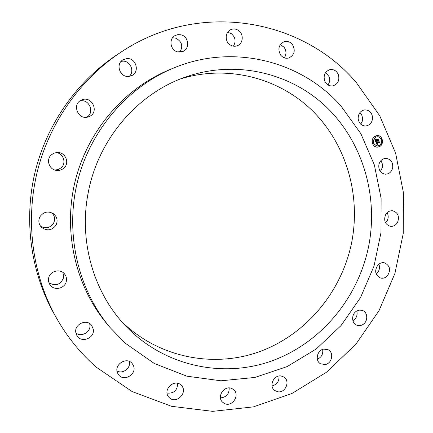 <?xml version="1.0" encoding="UTF-8"?>
<svg xmlns="http://www.w3.org/2000/svg" width="433" height="433" viewBox="0 0 433 433"><rect width="100%" height="100%" fill="white"/><g stroke="black" fill="none" stroke-linecap="round" stroke-linejoin="round"><path stroke-width="0.65" d="M378.853 164.724C379.914 160.74 382.285 158.624 385.965 158.359C390.88 159.144 393.121 162.31 392.682 167.858C391.578 171.944 389.126 174.061 385.327 174.212C380.558 173.314 378.404 170.153 378.853 164.724M380.78 160.773C382.274 162.732 382.799 164.989 382.355 167.544L380.353 171.528M96.521 367.357L132.119 391.556L171.592 406.322L212.733 411.35L253.473 406.863L291.939 393.494L326.525 372.207L355.894 344.181L378.972 310.759L394.945 273.38L403.226 233.582L403.48 192.945L395.594 153.109L379.725 115.746L356.299 82.541C302.515 18.89 199.207 -0.238 121.126 52.068C80.403 78.947 49.313 122.864 37.108 172.388C25.168 221.977 32.567 275.269 56.366 317.871C67.164 336.95 80.549 353.447 96.521 367.357M121.126 52.068L116.899 54.845C77.231 81.031 46.986 123.746 35.116 171.901C23.506 220.121 30.711 271.956 53.887 313.46L56.366 317.871M368.678 246.15C358.286 297.904 321.021 343.115 271.707 360.954C222.475 378.604 163.679 366.199 125.294 325.605C93.56 292.291 78.638 240.937 88.213 192.712C98.134 139.22 137.737 93.344 185.892 76.906C236.304 59.348 291.647 73.085 327.429 108.039C363.168 143.209 378.388 196.625 368.678 246.15M180.815 78.801C228.667 64.208 280.227 78.4 313.519 111.822C346.752 145.456 360.819 195.689 351.699 242.312C341.924 291.057 307.1 333.719 260.812 351.195C214.579 368.478 159.117 358.215 121.657 321.589M125.202 343.142L154.359 363.52L186.877 376.185L220.982 380.791L254.94 377.435L287.16 366.578L316.247 348.976L341.025 325.589L360.527 297.547L374.02 266.106L380.986 232.586L381.121 198.384L374.361 164.935L360.857 133.683L341.036 106.069C301.552 61.037 232.943 42.937 173.2 68.203C127.248 87.304 89.961 130.771 77.345 182.19C64.89 233.652 78.005 289.396 110.025 327.494L125.202 343.142M173.2 68.203L169.038 69.935C123.941 88.684 87.396 131.264 75.039 181.627C62.839 232.034 75.699 286.651 107.124 324.041L110.025 327.494M360.749 124.152L362.253 121.327L362.589 118.063L361.744 115.032L359.893 112.618M327.96 84.933C329.762 82.4 330.125 79.607 329.048 76.565L325.627 72.538M284.324 57.827C286.592 54.293 286.494 50.753 284.032 47.202L280.319 44.615M233.403 46.163C236.212 41.389 235.46 37.184 231.146 33.536L227.644 32.286M179.901 52.166C183.381 45.887 181.844 41.162 175.284 37.996L172.572 37.768M129.223 76.381C135.134 71.369 130.089 60.219 122.312 61.205L121.094 61.394M86.503 117.256C95.206 112.986 89.258 98.361 79.84 101.03M54.948 170.045L58.314 169.498L61.194 167.739C66.709 163.111 63.31 153.12 56.003 152.584M40.621 226.313C45.828 228.987 50.131 227.969 53.524 223.255C55.359 219.407 54.812 215.932 51.884 212.825M48.886 282.662C55.646 286.522 60.555 284.849 63.613 277.64L62.974 272.509M75.889 332.961C81.453 337.605 91.141 331.867 89.875 324.734L89.642 323.575M117.029 371.011C122.831 374.361 131.047 368.001 129.407 361.485M167.068 393.104C173.947 393.586 177.481 390.317 177.665 383.308M220.467 397.889C226.378 397.31 229.279 394.003 229.187 387.957M272.038 385.922C277.028 384.564 279.328 381.262 278.955 376.017M317.346 359.206C321.53 357.295 323.299 354.032 322.65 349.415M352.895 320.701L353.003 320.642C356.478 318.309 357.745 315.083 356.808 310.981M376.169 273.959L377.175 273.077C379.487 270.392 380.05 267.415 378.87 264.135M385.559 222.865L387.243 220.651C388.536 217.923 388.498 215.277 387.134 212.706M358.145 118.712C358.156 113.798 360.316 110.859 364.629 109.885C369.057 109.89 371.703 112.309 372.553 117.143C372.521 122.182 370.269 125.121 365.809 125.976C361.528 125.835 358.973 123.416 358.145 118.712M324.669 80.949C323.202 75.358 324.923 71.597 329.838 69.67C333.697 69.091 336.533 70.725 338.341 74.568C339.797 80.311 337.978 84.083 332.874 85.875C329.156 86.297 326.417 84.657 324.669 80.949M280.822 55.294C277.483 49.443 278.527 44.94 283.961 41.79C287.187 40.837 289.986 41.703 292.351 44.399C295.707 50.45 294.543 54.975 288.854 57.973C285.758 58.747 283.079 57.854 280.822 55.294M230.237 44.945C224.657 41.655 224.938 32.085 230.697 29.682C233.263 28.573 235.774 28.784 238.242 30.31C243.974 33.742 243.384 43.609 237.333 45.719C234.908 46.618 232.543 46.363 230.237 44.945M177.692 51.911C170.337 50.428 168.448 38.889 175.046 35.571L177.941 34.613L181.016 34.813C188.642 36.421 190.136 48.501 183.094 51.408L177.692 51.911M128.785 76.43C119.936 77.648 115.183 63.96 123.042 59.77L126.674 58.612C135.994 57.437 140.238 72.105 131.648 75.656L128.785 76.43M89.22 116.547L88.245 116.91C78.216 120.509 71.488 104.234 81.361 100.115L81.577 100.018C91.877 95.076 99.796 112.364 89.22 116.547M63.9 168.101C61.703 170.028 59.137 170.775 56.193 170.348C48.967 169.438 45.844 159.447 51.381 154.819L54.109 153.114L57.275 152.465C65.378 151.902 70.038 162.981 63.9 168.101M56.009 225.171C51.928 230.508 47.121 231.249 41.595 227.401C38.618 224.213 38.072 220.646 39.96 216.706C43.457 211.883 47.857 210.822 53.167 213.539C57.134 216.695 58.082 220.57 56.009 225.171M66.357 281.049C65.259 288.692 53.73 291.203 49.822 284.584L48.599 281.569L48.599 278.295C49.665 271.063 60.203 268.244 64.544 273.965C66.206 276.043 66.812 278.403 66.357 281.049M93.301 329.389C94.881 338.184 81.28 343.483 76.95 335.683L75.802 332.43C74.265 323.927 87.065 318.471 91.764 325.556L93.301 329.389M133.207 365.171C137.867 373.776 123.632 382.712 118.361 374.426L117.749 373.381C113.165 364.992 126.739 356.007 132.276 363.693L133.207 365.171M181.232 385.305L181.351 385.424C188.49 392.406 175.982 404.904 169.184 397.516L168.778 397.072C162.137 389.841 174.71 378.025 181.232 385.305M232.158 388.688L233.636 389.678C240.429 395.031 232.001 407.642 224.391 403.464L222.632 402.235C216.197 396.66 224.77 384.515 232.158 388.688M281.071 375.968L284.037 377.111C290.456 381.089 285.477 393.115 277.948 391.795L274.717 390.485C268.557 386.312 273.699 374.605 281.071 375.968M323.754 349.106L328.171 349.74C334.184 352.565 332.008 363.514 325.232 364.543L320.561 363.801C314.753 360.797 317.086 350.07 323.754 349.106M356.868 310.948L359.704 310.071L362.54 310.483C368.131 312.361 368.147 321.925 362.573 324.734C360.592 325.789 358.621 325.919 356.657 325.123C351.233 323.088 351.363 313.681 356.868 310.948M377.982 264.931C379.941 263.015 382.144 262.328 384.596 262.869C390.133 265.792 391.026 270.16 387.286 275.978C385.256 277.964 382.972 278.635 380.439 277.991C375.081 274.971 374.258 270.62 377.982 264.931M385.538 214.844C387.237 211.905 389.613 210.552 392.666 210.784C397.965 212.538 399.61 216.37 397.608 222.27C395.854 225.301 393.402 226.648 390.252 226.307C385.116 224.451 383.546 220.63 385.538 214.844M375.146 136.108C370.166 138.441 372.017 147.561 377.376 147.16L379.562 146.581C384.58 144.205 382.615 134.999 377.186 135.54L375.146 136.108M375.617 137.218C372.126 141.207 372.716 144.113 377.387 145.932L379.097 145.477C383.048 143.604 381.505 136.357 377.235 136.774L375.617 137.218M375.985 142.105L376.71 142.105L376.613 143.144L378.962 141.586L379.405 142.63L379.027 142.435L376.981 143.534L377.641 144.01L376.829 143.621L377.132 144.178L377.625 144.162L377.127 144.839L375.947 142.111L376.239 142.132M376.591 142.376L376.71 142.895L378.783 141.786L379.016 141.218L379.476 142.468L379.01 141.369L378.826 141.845L376.683 142.998L376.564 142.376M374.854 139.518L375.633 139.561L375.703 141.034L376.672 140.519L375.757 140.833L375.535 139.821L375.79 140.747L376.586 140.324L375.936 139.794L376.802 139.334L376.84 140.427L378.025 139.437L378.496 140.557L378.074 140.33L377.186 140.806L377.414 141.115L377.035 140.887L377.349 141.277L376.862 140.979L375.86 141.894L374.854 139.518M375 139.302L375.503 139.372M376.829 139.112L375.936 139.664L376.829 139.112M376.932 140.135L377.814 139.664L378.09 139.02L378.621 140.438L378.09 139.182L376.899 140.227L376.737 139.67L376.867 140.14M373.008 143.296L373.273 143.929L373.008 143.296M375.249 136.346L375.514 136.98L375.249 136.346M372.84 139.312L373.111 139.951L372.84 139.312M381.43 138.782L381.695 139.415L381.43 138.782M378.805 136.13L379.07 136.763L378.805 136.13M379.46 146.343L379.194 145.71L379.46 146.343M375.909 146.576L375.644 145.943L375.909 146.576M381.852 143.383L381.587 142.749L381.852 143.383M376.862 140.979L375.812 141.78M377.349 141.277L377.203 140.839M378.074 140.33L377.116 140.833M377.987 139.545L378.388 140.503M376.705 139.388L376.84 140.427M376.613 140.379L375.747 140.801M375.546 139.567L375.314 140.189L375.703 141.034M374.94 139.534L375.362 139.578M377.175 144.757L377.522 144.205M379.027 142.435L376.748 143.621L377.343 144.243M378.929 141.699L379.297 142.576M376.623 142.116L376.613 143.144M376.742 139.161L375.936 139.626M378.767 141.797L376.667 142.96M377.798 139.675L376.889 140.189M377.338 147.166L379.481 146.587C384.477 144.221 382.55 135.053 377.143 135.54M377.192 136.774L375.535 137.223C372.044 141.212 372.634 144.113 377.305 145.932L377.343 145.932M373.094 143.263L373.105 143.962M375.33 136.314L375.351 137.012M372.927 139.285L372.943 139.983M381.511 138.749L381.527 139.448M378.886 136.097L378.907 136.796M379.286 145.683L379.286 146.381M375.73 145.91L375.736 146.608M381.673 142.717L381.684 143.415"/></g></svg>
